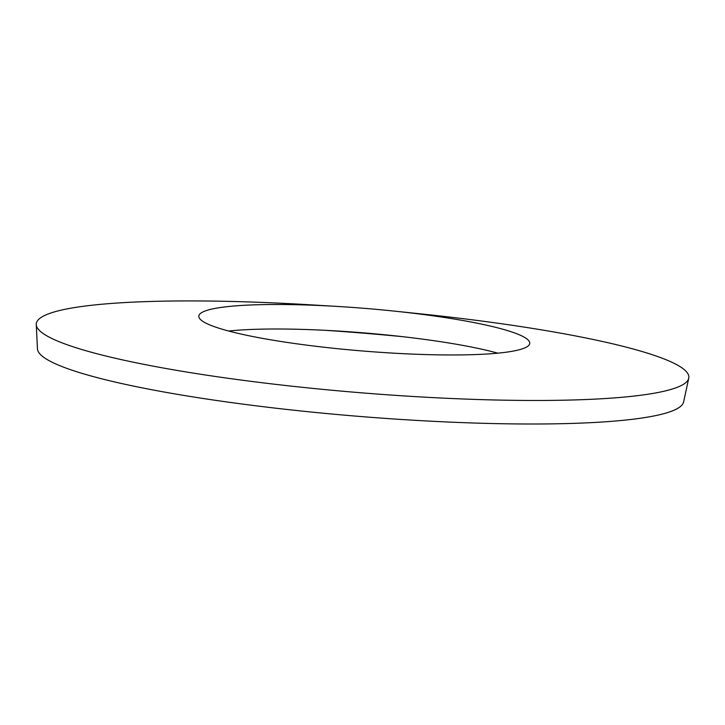 <?xml version="1.0" encoding="UTF-8"?>
<svg xmlns="http://www.w3.org/2000/svg" width="725" height="725" viewBox="0 0 725 725"><rect width="100%" height="100%" fill="white"/><g stroke="black" fill="none" stroke-linecap="round" stroke-linejoin="round"><path stroke-width="1.09" d="M325.063 330.31A324.202 41.66 -175.3 0 1 402.882 336.708M394.173 311.097L421.506 313.952A327.401 42.068 -175.3 0 1 688.75 378.242L683.593 401.985A324.202 41.66 -175.3 0 1 488.641 423.445A324.202 41.66 -175.3 0 1 37.464 348.87L36.25 324.592A327.401 42.068 -175.3 0 1 233.242 301.491A327.401 42.068 -175.3 0 1 310.409 304.817L337.841 306.467A166.016 21.333 -175.3 0 1 394.173 311.097A166.016 21.333 -175.3 0 1 529.694 343.695A166.016 21.333 -175.3 0 1 429.862 354.679A166.016 21.333 -175.3 0 1 198.813 316.49A166.016 21.333 -175.3 0 1 298.709 304.781A166.016 21.333 -175.3 0 1 337.841 306.467M228.692 331.035A162.826 20.925 -175.3 0 1 297.993 329.277A162.826 20.925 -175.3 0 1 336.373 330.935A162.826 20.925 -175.3 0 1 391.627 335.476A162.826 20.925 -175.3 0 1 497.848 353.166M688.75 378.242A327.401 42.068 -175.3 0 1 491.876 399.91A327.401 42.068 -175.3 0 1 36.25 324.592"/></g></svg>
